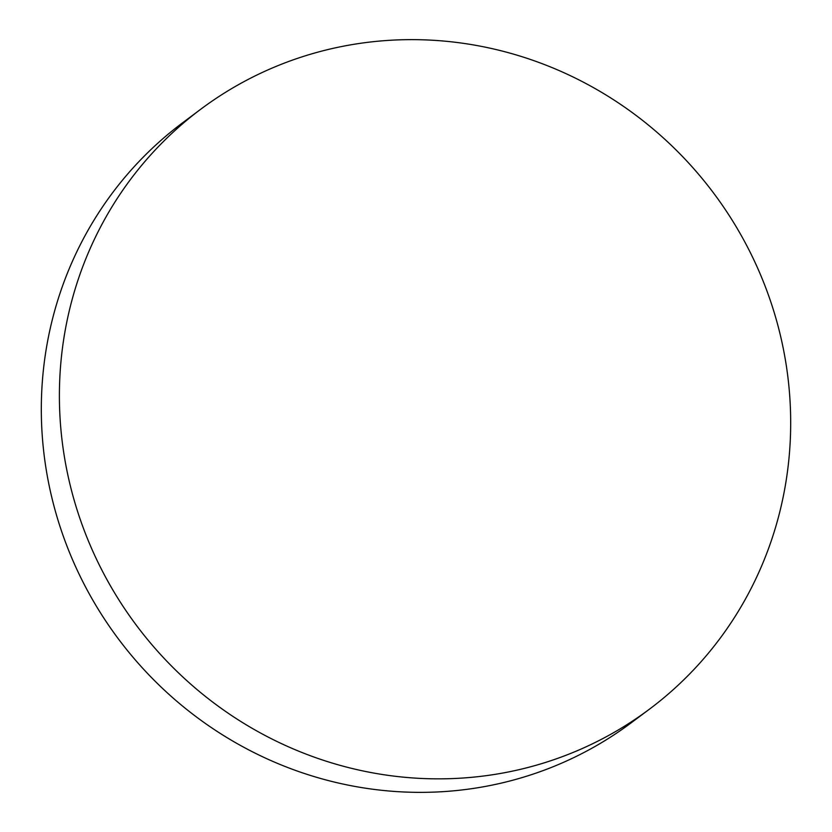 <?xml version="1.0" encoding="UTF-8"?>
<svg xmlns="http://www.w3.org/2000/svg" width="832" height="832" viewBox="0 0 832 832"><rect width="100%" height="100%" fill="white"/><g stroke="black" fill="none" stroke-linecap="round" stroke-linejoin="round"><path stroke-width="1.25" d="M200.762 109.221L182.686 122.73A374.587 360.558 53.2 0 0 52.749 501.301A374.587 360.558 53.2 0 0 631.238 722.779L649.314 709.27A374.587 360.558 53.2 0 0 779.251 330.699A374.587 360.558 53.2 0 0 200.762 109.221A374.587 360.558 53.2 0 0 70.824 487.781A374.587 360.558 53.2 0 0 649.314 709.27"/></g></svg>
